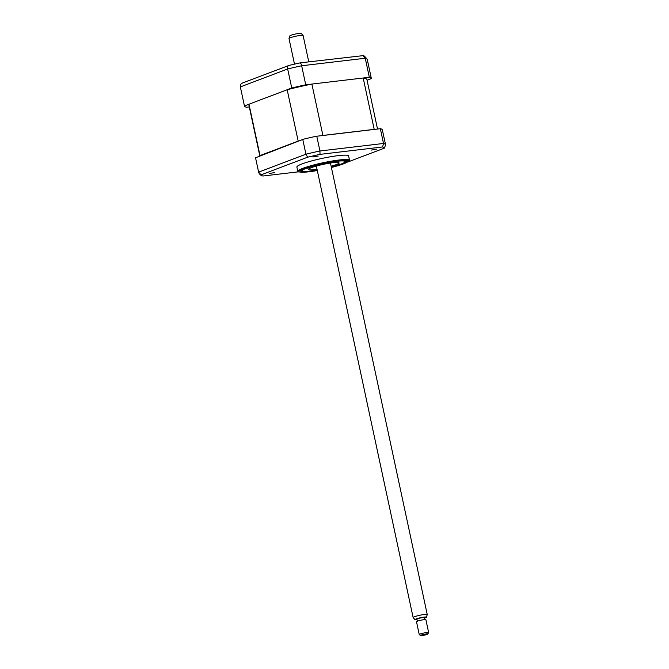 <?xml version="1.0" encoding="UTF-8"?>
<svg xmlns="http://www.w3.org/2000/svg" width="669" height="669" viewBox="0 0 669 669"><rect width="100%" height="100%" fill="white"/><g stroke="black" fill="none" stroke-linecap="round" stroke-linejoin="round"><path stroke-width="1" d="M312.9 156.981L318.201 156.069L312.9 156.981M371.404 150.065L376.706 149.154L371.404 150.065M269.364 173.48L274.666 172.569L269.364 173.48M331.406 167.493L343.916 163.738L349.118 161.07A26.459 3.161 167.9 0 0 349.544 160.301L348.608 155.944A26.459 3.161 167.9 0 0 330.561 156.763A26.459 3.161 167.9 0 0 301.987 163.947A26.459 3.161 167.9 0 0 296.877 167.041L297.814 171.398A26.459 3.161 167.9 0 0 298.516 171.916L307.656 171.933L317.298 170.52A25.255 3.019 167.9 0 1 303.927 168.504A25.255 3.019 167.9 0 1 338.489 160.577A25.255 3.019 167.9 0 1 343.557 163.821A25.255 3.019 167.9 0 1 331.406 167.476M349.544 160.301A26.459 3.161 167.9 0 0 331.498 161.12A26.459 3.161 167.9 0 0 302.915 168.304A26.459 3.161 167.9 0 0 297.814 171.398M331.356 167.25A23.398 2.793 167.9 0 0 342.11 163.989A23.398 2.793 167.9 0 0 346.626 161.254A23.398 2.793 167.9 0 0 330.662 161.973A23.398 2.793 167.9 0 0 305.382 168.337A23.398 2.793 167.9 0 0 300.866 171.072A23.398 2.793 167.9 0 0 317.248 170.277M380.527 128.691L316.002 136.317L380.527 128.691A64.935 7.76 -12.1 0 1 382.359 129.87L385.57 144.78L384.432 148.125L347.646 162.074M303.475 139.194L255.541 157.775L303.475 139.194A64.935 7.76 -12.1 0 1 316.002 136.317M302.848 139.838L305.934 154.196L307.623 157.207A63.129 7.543 -12.1 0 1 320.025 154.363L382.609 146.963L383.513 143.467A64.935 7.76 -12.1 0 1 385.57 144.78M316.855 136.627L319.933 150.985L320.025 154.363M255.541 157.775L258.677 172.376C259.472 174.333 260.818 175.529 262.716 175.972A63.129 7.543 -12.1 0 1 261.061 174.86L307.623 157.207M298.29 171.841L262.875 176.022A63.129 7.543 -12.1 0 1 262.716 175.972M380.435 129.109L383.513 143.467L319.933 150.985A64.935 7.76 -12.1 0 0 305.934 154.196L258.619 172.134L261.061 174.86M382.609 146.963A63.129 7.543 -12.1 0 1 384.432 148.125M338.363 165.586L337.862 165.778A63.129 7.543 -12.1 0 1 337.067 165.971M367.064 80.23L371.379 78.591A64.935 7.76 167.9 0 0 369.33 77.278L305.741 84.796A64.935 7.76 167.9 0 0 291.743 88.007L244.428 105.945A64.935 7.76 167.9 0 0 246.476 107.257L249.303 106.923M244.428 105.945L240.347 86.911C240.138 84.695 241.083 83.324 243.173 82.797M291.743 88.007L287.662 68.982C287.352 66.8 287.795 65.621 288.991 65.428L242.504 82.981M305.741 84.796L301.66 65.763C301.117 63.639 300.498 62.702 299.812 62.945L288.74 65.462M369.33 77.278L365.249 58.245L362.974 55.652L299.946 62.886M371.379 78.591L367.239 59.324C364.68 56.188 363.259 54.958 362.974 55.652M309.697 167.551L306.887 168.329L309.697 167.551M331.314 167.066A21.885 2.617 167.9 0 0 345.053 161.915A21.885 2.617 167.9 0 0 336.524 161.321A21.885 2.617 167.9 0 0 312.766 166.188A21.885 2.617 167.9 0 0 302.564 171.021A21.885 2.617 167.9 0 0 310.968 171.005A21.885 2.617 167.9 0 0 317.206 170.093M345.823 160.744A22.846 2.735 -12.1 0 1 345.789 160.794L345.053 161.915M339.894 163.98L337.076 164.758L339.894 163.98M317.039 169.299A15.63 1.865 -12.1 0 1 314.614 169.625A15.63 1.865 -12.1 0 1 308.459 169.441A15.63 1.865 -12.1 0 1 316.705 165.954A15.63 1.865 -12.1 0 1 332.869 162.701A15.63 1.865 -12.1 0 1 339.032 162.885A15.63 1.865 -12.1 0 1 331.147 166.272M302.564 171.021L301.435 170.302A22.846 2.735 -12.1 0 1 301.385 170.269M259.773 155.76L248.876 104.924A60.369 7.217 -12.1 0 1 248.993 104.213L287.177 89.738A60.369 7.217 -12.1 0 1 311.879 84.068L363.192 78.005L374.205 129.368A60.369 7.217 -12.1 0 1 374.498 129.401M363.192 78.005A60.369 7.217 -12.1 0 1 366.93 79.611L377.525 129.05M311.879 84.068L322.893 135.431L374.205 129.368M287.177 89.738L298.182 141.1A60.369 7.217 -12.1 0 1 298.993 140.9M322.032 135.606A60.369 7.217 -12.1 0 1 322.893 135.431M248.993 104.213L260.007 155.576L298.182 141.1M423.577 635.316A3.604 0.435 167.9 0 0 427.717 634.045A3.604 0.435 167.9 0 0 424.832 634.179A3.604 0.435 167.9 0 0 420.709 635.55A3.604 0.435 167.9 0 0 423.577 635.316M420.709 635.55L419.296 634.647A4.808 0.577 -12.1 0 1 419.246 634.588A4.808 0.577 -12.1 0 1 424.79 632.824A4.808 0.577 -12.1 0 1 428.653 632.573A4.808 0.577 -12.1 0 1 428.637 632.648L427.717 634.045M428.653 632.573L425.902 619.728A4.808 0.577 167.9 0 0 422.03 619.987A4.808 0.577 167.9 0 0 416.494 621.752L419.246 634.588M289.016 38.501L289.869 35.883A5.829 0.694 -12.1 0 1 296.576 33.801A5.829 0.694 -12.1 0 1 301.242 33.45L303.09 35.482A7.217 0.861 167.9 0 0 297.32 35.917A7.217 0.861 167.9 0 0 289.016 38.501A7.217 0.861 167.9 0 0 289.008 38.559L294.485 64.107M308.76 61.841L303.124 35.541A7.217 0.861 167.9 0 0 303.09 35.482M415.023 619.67L413.174 617.638A7.217 0.861 -12.1 0 1 413.141 617.579A7.217 0.861 -12.1 0 1 421.453 614.936A7.217 0.861 -12.1 0 1 427.248 614.56A7.217 0.861 -12.1 0 1 427.248 614.619L426.387 617.236A5.829 0.694 167.9 0 0 421.713 617.487A5.829 0.694 167.9 0 0 415.023 619.67A5.829 0.694 167.9 0 0 417.046 619.72M424.572 618.106A5.829 0.694 167.9 0 0 426.387 617.236M424.89 619.594L424.464 617.596A3.847 0.46 167.9 0 0 421.37 617.805A3.847 0.46 167.9 0 0 416.938 619.21L417.364 621.208M367.298 59.566A64.935 7.76 167.9 0 0 365.249 58.245L301.66 65.763A64.935 7.76 167.9 0 0 287.662 68.982L240.347 86.911M427.248 614.56L330.453 163.027M413.141 617.579L316.345 166.054"/></g></svg>
